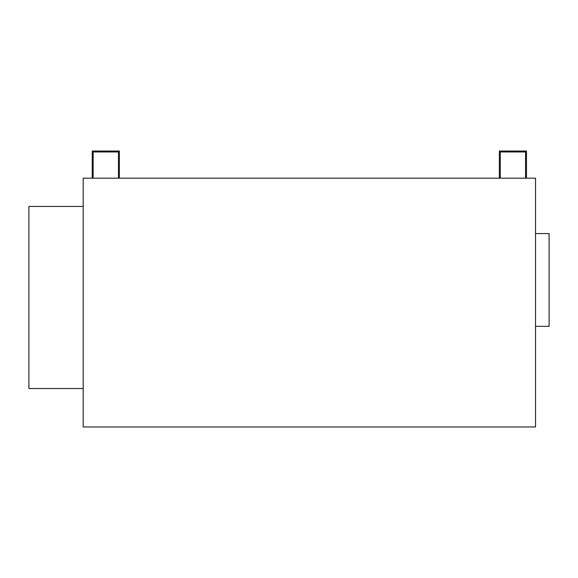 <?xml version="1.0" encoding="UTF-8"?>
<svg xmlns="http://www.w3.org/2000/svg" width="578" height="578" viewBox="0 0 578 578"><rect width="100%" height="100%" fill="white"/><g stroke="black" fill="none" stroke-linecap="round" stroke-linejoin="round"><path stroke-width="0.87" d="M535.531 426.969L83.181 426.969L83.181 178.176L535.531 178.176L535.531 426.969M535.531 233.584L549.1 233.584L549.1 326.317L535.531 326.317M83.181 388.517L28.9 388.517L28.9 206.447L83.181 206.447M93.152 178.176L93.152 151.956L118.447 151.956L118.447 178.176M119.371 178.176L119.371 151.031L92.227 151.031L92.227 178.176M93.152 151.956L103.534 151.956M108.064 151.956L118.447 151.956M500.266 178.176L500.266 151.956L510.649 151.956M515.171 151.956L525.561 151.956L525.561 178.176M500.266 151.956L525.561 151.956M526.486 178.176L526.486 151.031L499.341 151.031L499.341 178.176"/></g></svg>
